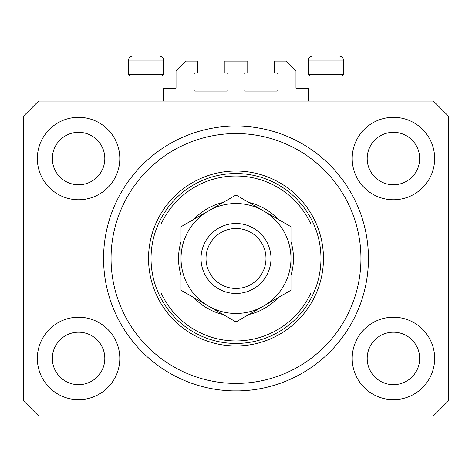 <?xml version="1.0" encoding="UTF-8"?>
<svg xmlns="http://www.w3.org/2000/svg" width="472" height="472" viewBox="0 0 472 472"><rect width="100%" height="100%" fill="white"/><g stroke="black" fill="none" stroke-linecap="round" stroke-linejoin="round"><path stroke-width="0.71" d="M308.464 101.061L308.464 88.571L296.971 88.571A0.997 0.997 0 0 1 295.973 87.568L295.973 71.077L285.979 61.083L274.232 61.083L274.232 73.077L276.981 73.077A0.997 0.997 0 0 1 277.978 74.075L277.978 90.069A0.997 0.997 0 0 1 276.981 91.066L244.997 91.066A0.997 0.997 0 0 1 243.994 90.069L243.994 74.075A0.997 0.997 0 0 1 244.997 73.077L247.747 73.077L247.747 61.083L224.253 61.083L224.253 73.077L227.002 73.077A0.997 0.997 0 0 1 228.005 74.075L228.005 90.069A0.997 0.997 0 0 1 227.002 91.066L195.019 91.066A0.997 0.997 0 0 1 194.022 90.069L194.022 74.075A0.997 0.997 0 0 1 195.019 73.077L197.768 73.077L197.768 61.083L186.021 61.083L176.026 71.077L176.026 87.568A0.997 0.997 0 0 1 175.029 88.571L163.536 88.571L163.536 101.061M368.437 258.491A132.437 132.437 0 0 0 236 126.053A132.437 132.437 0 0 0 103.563 258.491C103.604 262.515 103.604 262.515 103.563 258.491A132.437 132.437 0 0 0 236 390.928A132.437 132.437 0 0 0 368.437 258.491L368.402 255.364M232.879 390.893L239.121 390.893L232.879 390.893M37.341 358.443A41.229 41.229 0 0 0 78.576 399.672A41.229 41.229 0 0 0 119.805 358.443A41.229 41.229 0 0 0 78.576 317.213A41.229 41.229 0 0 0 37.341 358.443M352.195 358.443A41.229 41.229 0 0 0 393.424 399.672A41.229 41.229 0 0 0 434.659 358.443A41.229 41.229 0 0 0 393.424 317.213A41.229 41.229 0 0 0 352.195 358.443M352.195 158.539A41.229 41.229 0 0 0 393.424 199.768A41.229 41.229 0 0 0 434.659 158.539A41.229 41.229 0 0 0 393.424 117.304A41.229 41.229 0 0 0 352.195 158.539M37.341 158.539A41.229 41.229 0 0 0 78.576 199.768A41.229 41.229 0 0 0 119.805 158.539A41.229 41.229 0 0 0 78.576 117.304A41.229 41.229 0 0 0 37.341 158.539M354.944 101.061L354.944 76.075L296.971 76.075L296.971 88.571M117.056 101.061L117.056 76.075L175.029 76.075L175.029 88.571M52.339 158.539A26.237 26.237 0 0 0 78.576 184.776A26.237 26.237 0 0 0 104.814 158.539A26.237 26.237 0 0 0 78.576 132.302A26.237 26.237 0 0 0 52.339 158.539M367.186 158.539A26.237 26.237 0 0 0 393.424 184.776A26.237 26.237 0 0 0 419.661 158.539A26.237 26.237 0 0 0 393.424 132.302A26.237 26.237 0 0 0 367.186 158.539M367.186 358.443A26.237 26.237 0 0 0 393.424 384.68A26.237 26.237 0 0 0 419.661 358.443A26.237 26.237 0 0 0 393.424 332.205A26.237 26.237 0 0 0 367.186 358.443M52.339 358.443A26.237 26.237 0 0 0 78.576 384.68A26.237 26.237 0 0 0 104.814 358.443A26.237 26.237 0 0 0 78.576 332.205A26.237 26.237 0 0 0 52.339 358.443M38.592 415.915L433.408 415.915L448.4 400.923L448.4 116.059L433.408 101.061L38.592 101.061L23.6 116.059L23.6 400.923L38.592 415.915M130.248 76.075L128.549 74.375L163.536 74.375L163.536 60.086C163.3 57.655 161.967 56.321 159.536 56.085L134.355 56.085M337.645 56.085L314.269 56.085M341.108 74.375L343.451 74.375L343.451 60.086L308.464 60.086C308.7 57.655 310.033 56.321 312.464 56.085C310.033 56.321 308.7 57.655 308.464 60.086L308.464 74.375L341.108 74.375M330.329 56.085L321.585 56.085M141.671 56.085L137.299 56.085M290.976 241.729A57.472 57.472 0 0 1 290.976 275.253M278.002 297.72A57.472 57.472 0 0 1 248.968 314.482M223.032 314.482A57.472 57.472 0 0 1 193.998 297.72M181.024 275.253A57.472 57.472 0 0 1 181.024 241.729M360.938 258.491A124.938 124.938 0 0 0 236 133.546A124.938 124.938 0 0 0 111.062 258.491A124.938 124.938 0 0 0 236 383.429A124.938 124.938 0 0 0 360.938 258.491M320.96 258.491A84.96 84.96 0 0 0 310.965 218.506L310.965 224.135A82.458 82.458 0 0 0 161.035 224.135L161.035 292.841A82.458 82.458 0 0 0 310.965 292.841L310.965 298.469A84.96 84.96 0 0 0 320.96 258.491M161.035 218.506A84.96 84.96 0 0 0 236 343.451A84.96 84.96 0 0 0 310.965 298.469L310.965 218.506A84.96 84.96 0 0 0 161.035 218.506L161.035 224.135L161.035 218.506M193.998 219.262A57.472 57.472 0 0 1 223.032 202.5M248.968 202.5A57.472 57.472 0 0 1 278.002 219.262M161.035 292.841L161.035 298.469L161.035 292.841M265.984 258.491A29.984 29.984 0 0 0 236 228.501A29.984 29.984 0 0 0 206.016 258.491A29.984 29.984 0 0 0 236 288.475A29.984 29.984 0 0 0 265.984 258.491M201.019 258.491A34.981 34.981 0 0 1 236 223.504A34.981 34.981 0 0 1 270.981 258.491A34.981 34.981 0 0 1 236 293.472A34.981 34.981 0 0 1 201.019 258.491M181.024 226.749L181.024 290.227L208.512 306.098A54.976 54.976 0 0 0 290.976 258.491L290.976 226.749L263.488 210.878A54.976 54.976 0 0 0 181.024 258.491A54.976 54.976 0 0 0 208.512 306.098L236 321.969L290.976 290.227L290.976 258.491A54.976 54.976 0 0 0 263.488 210.878L236 195.013L181.024 226.749L181.024 290.227M290.976 290.227L290.976 226.749M159.536 56.085C161.967 56.321 163.3 57.655 163.536 60.086L128.549 60.086C128.785 57.655 130.119 56.321 132.549 56.085C130.119 56.321 128.785 57.655 128.549 60.086L128.549 74.375M323.462 258.491A87.462 87.462 0 0 1 236 345.947A87.462 87.462 0 0 1 148.538 258.491A87.462 87.462 0 0 1 236 171.029A87.462 87.462 0 0 1 323.462 258.491M343.451 60.086C343.215 57.655 341.881 56.321 339.451 56.085C341.881 56.321 343.215 57.655 343.451 60.086M341.752 76.075L343.451 74.375M310.163 76.075L308.464 74.375M161.837 76.075L163.536 74.375"/></g></svg>
